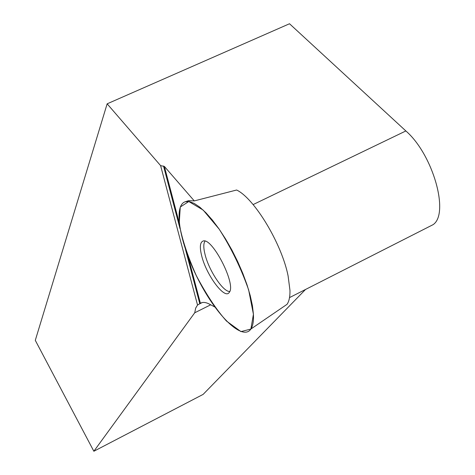 <?xml version="1.0" encoding="UTF-8"?>
<svg xmlns="http://www.w3.org/2000/svg" width="475" height="475" viewBox="0 0 475 475"><rect width="100%" height="100%" fill="white"/><g stroke="black" fill="none" stroke-linecap="round" stroke-linejoin="round"><path stroke-width="0.71" d="M282.293 307.568L287.019 304.338C289.091 301.376 290.077 296.756 289.976 290.462L288.093 275.88C281.74 243.675 254.351 198.342 236.633 190.012L194.281 200.907L164.38 166.434L160.603 165.627L107.148 103.823L289.512 23.75L405.864 130.952C433.046 154.494 449.659 213.714 433.087 224.657L428.147 227.163M201.62 255.568C199.607 247.321 200.017 242.511 202.849 241.152C211.672 236.223 236.633 284.567 229.265 292.386C224.835 300.075 206.156 274.906 201.62 255.568M253.424 314.29C253.763 321.047 252.926 325.957 250.913 329.015C242.695 341.377 216.962 316.219 198.657 280.327C180.12 244.607 172.775 205.639 185.268 201.744L189.311 201.596L194.192 203.395L199.779 207.142L205.912 212.758L212.402 220.097L219.046 228.95L225.619 239.05L231.913 250.058L237.702 261.624L242.796 273.345L247.03 284.84L250.266 295.717L252.415 305.639L253.424 314.29L250.883 329.056L240.938 331.603L226.462 321.041C216.564 309.967 206.53 294.862 196.353 275.738C187.34 255.449 181.634 237.957 179.235 223.268L180.268 207.029L188.795 201.513L203.175 210.081L219.213 229.193C231.236 247.992 241.045 268.233 248.639 289.898L253.424 314.29M214.854 307.016L209.582 304.202C205.699 302.159 202.641 301.874 200.408 303.335L188.243 257.1M305.52 289.477L203.122 394.392L93.854 451.25L194.726 312.787L195.652 308.15L197.535 305.033L160.603 165.627M107.148 103.823L35.292 340.343L93.854 451.25M210.698 304.796L194.726 312.787M197.535 305.033L200.408 303.335M185.268 201.744L188.605 200.664L194.281 200.907M229.763 291.454C223.232 292.178 208.834 270.435 205.016 254.351C203.401 247.825 203.407 243.432 205.022 241.175M253.11 204.588L405.864 130.952M163.507 166.013L180.013 228.635M185.535 249.607L199.797 303.703M179.164 222.609L164.38 166.434M287.019 304.338L250.913 329.015M203.193 241.057L202.849 241.152M289.518 297.605L433.087 224.657M198.805 304.273L202.213 302.569"/></g></svg>
